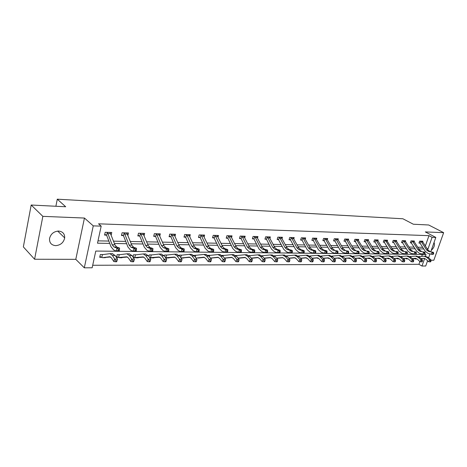 <?xml version="1.0" encoding="UTF-8"?>
<svg xmlns="http://www.w3.org/2000/svg" width="467" height="467" viewBox="0 0 467 467"><rect width="100%" height="100%" fill="white"/><g stroke="black" fill="none" stroke-linecap="round" stroke-linejoin="round"><path stroke-width="0.7" d="M55.684 245.648C60.611 245.193 63.611 242.607 64.685 237.901C64.796 233.827 62.765 231.544 58.603 231.06C53.851 231.404 50.833 233.85 49.555 238.398C49.257 242.758 51.3 245.175 55.684 245.648M431.239 250.388C434.071 247.779 435.011 245.117 434.059 242.408M425.449 256.185L426.056 254.468L95.782 251.065L92.157 267.778L84.299 267.819L93.26 225.87L101.187 226.139L97.492 243.19L109.745 243.406M75.794 259.343L84.445 218.048L42.847 216.355L31.184 205.025L23.35 246.897L34.587 259.238L75.794 259.343L84.299 267.819M431 260.242L433.831 260.247L443.65 232.665L425.303 231.918L435.822 237.429L430.778 251.69M427.579 260.744L425.711 266.021L421.981 266.038L424.655 258.438M92.705 265.256L418.934 264.304L421.981 266.038M42.847 216.355L34.587 259.238M31.184 205.025L65.701 206.758L57.278 199.181L402.898 218.772L413.336 224.224L428.7 224.995L443.65 232.665M57.278 199.181L55.882 206.262M418.934 264.304L419.886 261.578M421.724 256.33L422.396 254.433M413.593 258.52L414.41 258.712M396.162 258.409L397.014 258.636M387.143 258.35L388.007 258.595L387.382 258.333M377.908 258.292L378.79 258.555M368.451 258.228L368.358 258.508L369.356 258.514L368.656 258.21M358.767 258.163L358.668 258.461L359.689 258.467M348.843 258.099L348.744 258.42L349.783 258.42M338.674 258.029L338.569 258.374L339.637 258.379M328.248 257.953L328.138 258.327L329.235 258.327M317.56 257.877L317.437 258.274L318.5 258.28M306.574 257.866L306.469 258.228L307.233 258.228M295.278 257.93L295.669 258.181M274.929 255.782L274.339 255.776M250.265 255.607L248.987 255.595M237.417 255.513L235.765 255.502M224.201 255.42L222.158 255.402M210.605 255.321L208.142 255.303M196.613 255.221L193.893 255.373M182.206 255.122L179.491 255.105L179.351 255.647M167.361 255.017L164.612 255L164.355 256.021M152.067 254.906L149.277 254.889L148.897 256.465M149.633 257.521L150.263 257.521M136.294 254.795L133.463 254.778L132.955 256.973M133.27 257.445L134.508 257.451M120.025 254.678L117.153 254.661L116.54 257.37L118.262 257.375L116.715 256.599M103.23 254.562L100.323 254.538L99.716 257.294L101.491 257.299M425.361 245.957L428.975 235.66L98.537 223.821L101.187 226.139M98 240.855L108.852 241.071M113.528 241.165L125.74 241.404M130.363 241.497L142.091 241.731M146.661 241.824L157.939 242.046M162.458 242.134L173.304 242.35M177.775 242.443L188.207 242.647M192.632 242.735L202.672 242.933M207.05 243.021L216.717 243.214M221.043 243.301L230.354 243.488M234.638 243.57L243.611 243.751M247.849 243.832L256.494 244.007M260.691 244.089L269.027 244.253M273.177 244.334L281.216 244.498M285.325 244.58L293.078 244.731M297.146 244.813L304.63 244.965M308.652 245.041L315.879 245.187M319.866 245.263L326.842 245.403M330.782 245.484L337.518 245.613M341.424 245.695L347.933 245.823M351.803 245.899L358.09 246.027M361.919 246.103L367.996 246.22M371.79 246.296L377.663 246.413M381.416 246.488L387.102 246.599M390.821 246.675L396.314 246.786M399.997 246.856L405.309 246.961M408.964 247.037L414.101 247.136M417.72 247.212L422.693 247.312M422.688 241.807L422.898 241.211L419.64 241.118L418.952 243.085L419.839 243.109M414.147 241.591L414.363 240.972L411.024 240.879L410.341 242.863L411.246 242.887L410.446 242.56M405.403 241.375L405.625 240.727L402.215 240.628L401.527 242.642L402.455 242.665L401.632 242.332M396.46 241.153L396.687 240.476L393.191 240.377L392.508 242.414L393.453 242.437M387.295 240.925L387.534 240.219L383.956 240.114L383.273 242.18L384.242 242.204L383.378 241.848M377.92 240.698L378.165 239.956L374.499 239.851L373.81 241.935L374.808 241.964M368.311 240.464L368.562 239.682L364.809 239.577L364.12 241.69L365.141 241.719M358.463 240.225L358.726 239.408L354.879 239.302L354.19 241.439L355.235 241.468L354.307 241.077M348.37 239.985L348.645 239.127L344.699 239.016L344.016 241.182L345.084 241.206M338.026 239.74L338.306 238.835L334.261 238.719L333.578 240.914L334.676 240.943M327.414 239.489L327.706 238.538L323.561 238.421L322.872 240.645L323.999 240.668L322.995 240.242M316.527 239.238L316.83 238.234L312.575 238.112L311.892 240.365L313.048 240.394M305.354 238.976L305.675 237.919L301.303 237.796L300.62 240.079L301.805 240.108M293.883 238.719L294.216 237.598L289.727 237.47L289.05 239.781L290.264 239.816M282.103 238.45L282.447 237.265L277.842 237.137L277.159 239.483L278.414 239.513L277.293 239.022M270.002 238.182L270.364 236.927L265.624 236.792L264.947 239.168L266.237 239.203M257.568 237.907L257.942 236.576L253.073 236.442L252.396 238.853L253.721 238.882M244.778 237.633L245.169 236.22L240.161 236.08L239.495 238.52L240.849 238.555M231.632 237.353L232.035 235.853L226.886 235.707L226.215 238.188L227.616 238.223M218.101 237.067L218.521 235.473L213.221 235.321L212.555 237.837L213.997 237.872L212.707 237.283M204.172 236.781L204.61 235.082L199.152 234.93L198.493 237.481L199.975 237.516M189.83 236.495L190.285 234.679L184.663 234.522L184.016 237.113L185.539 237.154L184.167 236.512M175.049 236.209L175.534 234.265L169.737 234.101L169.089 236.734L170.665 236.775M159.819 235.923L160.321 233.839L154.349 233.669L153.707 236.343L155.33 236.384M144.116 235.631L144.642 233.395L138.477 233.226L137.847 235.94L139.516 235.981M127.911 235.35L128.46 232.945L122.103 232.764L121.478 235.526L123.206 235.566M111.187 235.07L111.765 232.473L105.198 232.292L104.579 235.094L106.365 235.14M84.445 218.048L93.26 225.87M428.975 235.66L432.098 237.3L435.822 237.429M429.961 254.001L428.63 257.772M427.328 249.022L427.965 249.034L432.098 237.3M114.427 243.488L126.645 243.704M131.274 243.786L143.013 243.996M147.59 244.072L158.879 244.276M163.403 244.352L174.255 244.545M178.733 244.626L189.17 244.807M193.601 244.889L203.647 245.064M208.025 245.146L217.704 245.315M222.035 245.391L231.352 245.554M235.637 245.63L244.615 245.788M248.853 245.864L257.504 246.016M261.701 246.091L270.043 246.237M274.193 246.313L282.237 246.453M286.347 246.529L294.111 246.664M298.174 246.739L305.663 246.868M309.685 246.944L316.918 247.066M320.899 247.142L327.881 247.265M331.827 247.335L338.563 247.452M342.469 247.522L348.977 247.638M352.848 247.703L359.135 247.814M362.964 247.884L369.047 247.989M372.835 248.059L378.714 248.164M382.467 248.228L388.153 248.327M391.871 248.397L397.364 248.491M401.048 248.555L406.36 248.648M410.014 248.718L415.151 248.806M418.771 248.87L423.744 248.958M426.996 248.502L427.965 249.034M181.068 257.965L189.339 257.124L191.096 258.239L193.595 261.573L194.576 259.296L192.065 255.969L189.456 254.299L181.319 255.21L180.735 257.515M429.973 251.503L427.935 249.968L422.863 242.046L422.028 241.194L420.539 241.147L421.503 242.011L426.575 249.95L428.613 251.48L433.306 252.291L428.613 251.48M433.557 253.984L433.685 253.132L433.142 253.126L433.014 253.978L433.557 253.984L432.973 254.416L428.286 253.599L425.233 251.299L420.177 243.36L419.057 242.787M420.785 241.258L420.09 243.249M433.014 253.978L431.613 254.398L431.946 252.273L433.142 253.126M433.685 253.132L433.306 252.291M414.813 258.42L414.673 258.811L413.885 258.496M420.936 258.543L424.013 258.321L425.904 259.173L428.607 261.707L429.64 259.979L426.931 257.445L424.112 256.179L418.595 256.593M430.457 261.176L430.043 261.864L430.592 261.864L431 261.176L430.457 261.176L429.64 259.979L430.994 259.985L428.286 257.457L425.023 256.185M415.537 258.975L417.113 258.963M414.673 258.811L416.978 258.858M421.053 258.648L424.427 258.374M430.994 259.985L431 261.176M430.043 261.864L428.607 261.707M411.929 240.902L412.91 241.778L417.988 249.804L420.026 251.357L424.754 252.174L420.026 251.357M421.421 251.38L419.378 249.827L414.305 241.813L413.464 240.943L411.947 240.908M424.993 253.89L425.128 253.026L424.573 253.021L424.439 253.885L424.993 253.89L424.421 254.322L419.699 253.505L416.646 251.17L411.264 242.898M412.192 241.019L411.497 243.033M424.439 253.885L423.032 254.311L423.365 252.157L424.573 253.021M425.128 253.026L424.754 252.174M403.138 240.657L404.124 241.538L409.197 249.664L411.24 251.234L415.998 252.057L411.24 251.234M412.665 251.252L410.621 249.687L405.543 241.579L404.708 240.698L403.155 240.663M416.231 253.791L416.366 252.921L415.793 252.916L415.659 253.785L416.231 253.791L415.665 254.235L410.907 253.4L407.854 251.042L402.472 242.671M403.4 240.774L402.706 242.811M415.659 253.785L414.241 254.217L414.573 252.04L415.793 252.916M416.366 252.921L415.998 252.057M412.192 258.514L415.42 258.274L417.311 259.138L420.014 261.701L421.053 259.956L418.339 257.393L415.525 256.109L409.863 256.541M421.882 261.164L421.467 261.859L422.022 261.859L422.437 261.164L421.882 261.164L421.053 259.956L422.442 259.956L419.728 257.405L416.459 256.114M406.938 258.94L408.211 258.835M406.22 258.362L406.074 258.776L406.996 258.934M412.308 258.625L415.84 258.333M422.442 259.956L422.437 261.164M421.467 261.859L420.014 261.701M397.429 258.304L397.277 258.736L396.419 258.385M403.243 258.485L406.629 258.228L408.52 259.103L411.223 261.695L412.262 259.926L409.547 257.34L406.734 256.039L400.919 256.488M413.102 261.152L412.688 261.859L413.254 261.859L413.669 261.152L413.102 261.152L412.262 259.926L413.68 259.932L410.972 257.346L407.703 256.044M397.277 258.736L399.227 258.817M403.36 258.595L407.061 258.292M413.68 259.932L413.669 261.152M412.688 261.859L411.223 261.695M394.142 240.4L395.123 241.299L400.201 249.512L402.245 251.1L407.037 251.941L402.245 251.1M403.698 251.123L401.655 249.536L396.582 241.34L395.742 240.447L394.16 240.412M407.259 253.692L407.393 252.81L406.81 252.805L406.675 253.686L407.259 253.692L406.704 254.141L401.912 253.295L398.853 250.913L393.798 242.7L392.613 242.093M394.405 240.523L393.71 242.583M406.675 253.686L405.245 254.124L405.578 251.917L406.81 252.805M407.393 252.81L407.037 251.941M384.931 240.143L385.911 241.048L390.984 249.36L393.027 250.972L397.855 251.818L393.027 250.972M394.522 250.989L392.478 249.39L386.571 240.19M398.071 253.593L398.199 252.7L397.604 252.694L397.47 253.587L398.071 253.593L397.522 254.042L392.694 253.19L389.641 250.779L384.259 242.21M385.193 240.266L384.499 242.35M397.47 253.587L396.034 254.025L396.366 251.795L397.604 252.694M398.199 252.7L397.855 251.818M385.117 250.855L383.074 249.232L378.007 240.838L377.184 239.933L375.509 239.886L376.478 240.797L381.545 249.209L383.588 250.832L388.456 251.69L383.588 250.832M388.655 253.488L388.789 252.583L388.176 252.577L388.042 253.482L388.655 253.488L388.118 253.943L383.255 253.085L380.202 250.639L375.153 242.233L373.921 241.597M375.76 240.003L375.065 242.11M388.042 253.482L386.588 253.925L386.927 251.666L388.176 252.577M388.789 252.583L388.456 251.69M394.078 258.455L397.627 258.187L399.518 259.068L402.227 261.689L403.26 259.903L400.546 257.282L397.732 255.963L391.766 256.436M404.113 261.141L403.698 261.853L404.276 261.853L404.696 261.141L404.113 261.141L403.26 259.903L404.72 259.909L402.005 257.294L398.736 255.974M388.433 258.239L388.275 258.695L390.033 258.794M394.195 258.572L398.065 258.251M404.72 259.909L404.696 261.141M403.698 261.853L402.227 261.689M379.222 258.175L379.064 258.66L378.13 258.274M384.685 258.426L388.41 258.14L390.301 259.033L393.01 261.683L394.043 259.874L391.334 257.224L388.515 255.893L382.391 256.383M394.907 261.129L394.492 261.853L395.088 261.853L395.502 261.129L394.907 261.129L394.043 259.874L395.537 259.88L392.823 257.235L389.554 255.898M379.064 258.66L380.617 258.771M384.808 258.549L388.859 258.204M395.537 259.88L395.502 261.129M394.492 261.853L393.01 261.683M375.065 258.397L378.971 258.088L380.862 258.992L383.565 261.678L384.604 259.85L381.889 257.165L379.076 255.817L372.783 256.33M385.473 261.117L385.059 261.847L385.672 261.847L386.086 261.117L385.473 261.117L384.604 259.85L386.133 259.85L383.419 257.177L380.15 255.823M369.788 258.123L369.625 258.613L370.967 258.747M375.194 258.525L379.432 258.158M386.133 259.85L386.086 261.117M385.059 261.847L383.565 261.678M375.486 250.715L373.442 249.074L368.381 240.575L367.552 239.653L365.842 239.612L366.817 240.534L371.878 249.051L373.915 250.697L378.819 251.561L373.915 250.697M379.006 253.383L379.14 252.466L378.515 252.46L378.381 253.377L379.006 253.383L378.486 253.844L373.582 252.974L370.529 250.499L365.486 241.988L364.237 241.34M366.099 239.734L365.404 241.871M378.381 253.377L376.916 253.826L377.254 251.538L378.515 252.46M379.14 252.466L378.819 251.561M360.104 258.14L359.964 258.572L358.948 258.146M365.206 258.368L369.298 258.041L371.189 258.957L373.892 261.678L374.925 259.821L372.217 257.101L369.403 255.741L362.941 256.272M375.812 261.106L375.392 261.847L376.023 261.847L376.437 261.106L375.812 261.106L374.925 259.821L376.495 259.827L373.787 257.113L370.518 255.747M359.964 258.572L361.073 258.724M365.34 258.496L369.771 258.117M376.495 259.827L376.437 261.106M375.392 261.847L373.892 261.678M355.924 239.332L356.911 240.266L361.966 248.888L364.003 250.551L368.942 251.427L364.003 250.551M365.608 250.575L363.571 248.911L357.687 239.378M369.117 253.272L369.251 252.343L368.609 252.338L368.475 253.266L369.117 253.272L368.603 253.739L363.67 252.857L360.623 250.353L355.253 241.474M356.193 239.454L355.498 241.62M368.475 253.266L366.998 253.721L367.336 251.409L368.609 252.338M369.251 252.343L368.942 251.427M350.174 258.187L350.063 258.531L349.001 258.082M355.101 258.339L359.392 257.988L361.277 258.916L363.974 261.672L365.013 259.792L362.304 257.043L359.491 255.659L352.848 256.22M365.906 261.088L365.486 261.841L366.128 261.841L366.548 261.094L365.906 261.088L365.013 259.792L366.618 259.798L363.91 257.048L360.647 255.671M350.063 258.531L350.921 258.706M355.235 258.473L359.87 258.07M366.618 259.798L366.548 261.094M365.486 261.841L363.974 261.672M355.486 250.429L353.449 248.748L348.405 240.038L347.582 239.092L345.79 239.051L346.759 239.997L351.803 248.718L353.84 250.405L358.814 251.293L353.84 250.405M358.977 253.161L359.111 252.221L358.452 252.215L358.317 253.149L358.977 253.161L358.481 253.634L353.507 252.74L350.46 250.207L345.434 241.486L344.132 240.803M346.047 239.174L345.346 241.363M358.317 253.149L356.829 253.616L357.167 251.269L358.452 252.215M359.111 252.221L358.814 251.293M339.988 258.263L338.808 258.017M344.734 258.309L349.228 257.936L351.114 258.876L353.805 261.666L354.844 259.763L352.141 256.978L349.334 255.577L342.498 256.167M355.749 261.076L355.329 261.841L355.988 261.841L356.403 261.076L355.749 261.076L354.844 259.763L356.49 259.769L353.788 256.99L350.524 255.589M339.912 258.485L340.507 258.66M344.874 258.455L349.719 258.017M356.49 259.769L356.403 261.076M355.329 261.841L353.805 261.666M335.359 238.754L336.351 239.711L341.383 248.549L343.414 250.254L348.429 251.153L343.414 250.254M345.101 250.277L343.07 248.578L338.038 239.758L337.221 238.806L335.382 238.76M348.575 253.044L348.709 252.092L348.032 252.087L347.897 253.038L348.575 253.044L348.09 253.523L343.082 252.618L340.04 250.055L335.026 241.223L333.701 240.528M335.639 238.882L334.944 241.1M347.897 253.038L346.403 253.505L346.736 251.129L348.032 252.087M348.709 252.092L348.429 251.153M329.533 258.374L328.359 257.947M334.103 258.28L338.808 257.883L340.688 258.835L343.379 261.66L344.413 259.734L341.716 256.914L338.914 255.496L331.879 256.109M345.329 261.065L344.915 261.835L345.592 261.835L346.006 261.065L345.329 261.065L344.413 259.734L346.1 259.734L343.403 256.92L340.151 255.507M334.244 258.432L339.311 257.971M346.1 259.734L346.006 261.065M344.915 261.835L343.379 261.66M324.688 238.45L325.674 239.425L330.694 248.374L332.72 250.102L337.769 251.012L332.72 250.102M334.454 250.125L332.422 248.403L326.591 238.503M337.898 252.927L338.038 251.964L337.343 251.952L337.209 252.916L337.898 252.927L337.431 253.412L335.697 253.394L332.387 252.495L329.352 249.898L324.016 240.68M324.962 238.584L324.267 240.832M337.209 252.916L335.697 253.394L336.036 250.989L337.343 251.952M338.038 251.964L337.769 251.012M318.383 258.198L317.636 257.872M323.187 258.257L328.12 257.831L329.994 258.794L332.679 261.654L333.712 259.699L331.021 256.844L328.225 255.408L320.987 256.056M334.641 261.053L334.226 261.829L334.921 261.829L335.335 261.053L334.641 261.053L333.712 259.699L335.446 259.705L332.755 256.856L329.509 255.42M323.333 258.409L328.634 257.918M335.446 259.705L335.335 261.053M334.226 261.829L332.679 261.654M323.52 249.968L321.5 248.222L315.692 238.205L313.748 238.152L314.717 239.133L319.72 248.193L321.74 249.944L325.05 250.843L326.83 250.867L323.52 249.968L321.74 249.944M326.947 252.805L327.081 251.83L326.369 251.818L326.235 252.799L326.947 252.805L326.491 253.301L324.711 253.277L321.407 252.373L318.383 249.74L313.404 240.68L312.014 239.95M314.011 238.275L313.316 240.552M326.235 252.799L324.711 253.277L325.05 250.843L326.369 251.818M327.081 251.83L326.83 250.867M311.991 258.228L317.151 257.772L319.025 258.747L321.699 261.648L322.732 259.67L320.047 256.774L317.256 255.321L309.808 255.998M323.672 261.035L323.257 261.829L323.97 261.829L324.384 261.035L323.672 261.035L322.732 259.67L324.507 259.675L321.827 256.786L318.587 255.332M312.137 258.391L317.677 257.872M324.507 259.675L324.384 261.035M323.257 261.829L321.699 261.648M302.488 237.831L303.474 238.83L308.459 248.006L310.473 249.781L313.771 250.691L315.599 250.715L312.3 249.81L310.473 249.781M312.3 249.81L310.286 248.035L304.496 237.884M315.698 252.682L315.832 251.69L315.102 251.684L314.968 252.67L315.698 252.682L315.26 253.178L313.433 253.161L310.141 252.238L307.128 249.576L302.079 240.272L300.748 239.647M302.768 237.966L302.079 240.272M314.968 252.67L313.433 253.161L313.771 250.691L315.102 251.684M315.832 251.69L315.599 250.715M300.485 258.204L305.897 257.714L307.759 258.706L310.421 261.643L311.454 259.634L308.78 256.704L306.002 255.233L298.325 255.945M312.405 261.024L311.997 261.824L312.727 261.824L313.141 261.024L312.405 261.024L311.454 259.634L313.281 259.64L310.608 256.716L307.379 255.245M300.637 258.368L306.428 257.819M313.281 259.64L313.141 261.024M311.997 261.824L310.421 261.643M290.947 237.505L291.933 238.514L296.895 247.819L298.898 249.617L302.184 250.534L304.064 250.563L300.777 249.641L298.898 249.617M300.777 249.641L298.769 247.849L293.013 237.569L290.964 237.51M304.145 252.554L304.28 251.55L303.527 251.544L303.392 252.542L304.145 252.554L303.725 253.061L301.851 253.038L298.565 252.11L295.564 249.407L290.626 240.108L289.178 239.338M291.227 237.639L290.538 239.98M303.392 252.542L301.851 253.038L302.184 250.534L303.527 251.544M304.28 251.55L304.064 250.563M288.67 258.175L294.333 257.656L296.189 258.66L298.845 261.631L299.872 259.605L297.21 256.628L294.443 255.14L286.534 255.887M300.841 261.006L300.427 261.818L301.18 261.818L301.589 261.006L300.841 261.006L299.872 259.605L301.752 259.605L299.084 256.646L295.868 255.151M288.822 258.35L294.881 257.766M301.752 259.605L301.589 261.006M300.427 261.818L298.845 261.631M279.091 237.172L280.077 238.199L285.01 247.621L287.012 249.442L290.281 250.376L292.214 250.4L288.939 249.471L287.012 249.442M288.939 249.471L286.936 247.656L281.21 237.23L279.108 237.178M292.272 252.419L292.406 251.404L291.636 251.398L291.501 252.413L292.272 252.419L291.875 252.933L289.943 252.916L286.674 251.97L283.691 249.232L278.431 239.518M279.377 237.312L278.688 239.682M291.501 252.413L289.943 252.916L290.281 250.376L291.636 251.398M292.406 251.404L292.214 250.4M276.528 258.152L282.459 257.597L284.31 258.613L286.948 261.625L287.976 259.57L285.325 256.558L282.57 255.046L274.409 255.834M288.956 260.995L288.542 261.818L289.318 261.818L289.727 260.995L288.956 260.995L287.976 259.57L289.902 259.576L287.252 256.57L284.047 255.058M276.686 258.333L283.02 257.708M289.902 259.576L289.727 260.995M288.542 261.818L286.948 261.625M276.768 249.296L274.783 247.457L269.091 236.897L266.931 236.839L267.895 237.866L272.804 247.422L274.789 249.267L278.046 250.213L280.031 250.236L276.768 249.296L274.789 249.267M280.072 252.285L280.206 251.258L279.412 251.246L279.278 252.273L280.072 252.285L279.692 252.81L277.707 252.787L274.456 251.83L271.485 249.057L266.599 239.507L265.087 238.69M267.2 236.967L266.511 239.373M279.278 252.273L277.707 252.787L278.046 250.213L279.412 251.246M280.206 251.258L280.031 250.236M264.042 258.128L270.259 257.533L272.098 258.56L274.724 261.619L275.746 259.535L273.107 256.476L270.364 254.947L261.952 255.776M276.738 260.977L276.33 261.812L277.124 261.812L277.532 260.977L276.738 260.977L275.746 259.535L277.725 259.541L275.086 256.494L271.905 254.959M264.205 258.321L270.825 257.656M277.725 259.541L277.532 260.977M276.33 261.812L274.724 261.619M264.264 249.115L262.285 247.247L256.634 236.547L254.41 236.489L255.373 237.534L260.247 247.218L262.226 249.086L265.466 250.043L267.503 250.073L264.264 249.115L262.226 249.086M267.527 252.145L267.661 251.1L266.844 251.094L266.71 252.139L267.527 252.145L267.171 252.676L265.128 252.653L261.894 251.684L258.94 248.87L254.001 239.057L252.536 238.357M254.678 236.623L254.001 239.057M266.71 252.139L265.128 252.653L265.466 250.043L266.844 251.094M267.661 251.1L267.503 250.073M250.195 255.612L249.063 255.607L249.29 255.863M251.205 258.111L257.714 257.469L259.541 258.514L262.156 261.613L263.172 259.494L260.551 256.401L257.825 254.848L249.343 255.688M264.176 260.96L263.773 261.806L264.585 261.806L264.993 260.96L264.176 260.96L263.172 259.494L265.209 259.5L262.588 256.412L259.418 254.859M251.579 258.286L258.298 257.597M265.209 259.5L264.993 260.96M263.773 261.806L262.156 261.613M251.398 248.934L249.431 247.037L243.821 236.179L241.538 236.127L242.501 237.183L247.341 247.002L249.302 248.899L252.519 249.868L254.62 249.898L251.398 248.934L249.302 248.899M254.62 252.005L254.754 250.942L253.914 250.937L253.779 251.993L254.62 252.005L254.287 252.542L252.186 252.519L248.969 251.538L246.033 248.683L241.13 238.73L239.635 238.007M241.813 236.261L241.13 238.73M253.779 251.993L252.186 252.519L252.519 249.868L253.914 250.937M254.754 250.942L254.62 249.898M236.197 255.507L236.366 256.085M238.001 258.088L244.813 257.405L246.634 258.461L249.226 261.608L250.236 259.459L247.633 256.319L244.924 254.743L236.5 255.595M251.258 260.942L250.855 261.806L251.695 261.806L252.098 260.948L251.258 260.942L250.236 259.459L252.332 259.465L249.728 256.33L246.582 254.76M238.795 258.233L245.408 257.539M252.332 259.465L252.098 260.948M250.855 261.806L249.226 261.608M228.281 235.747L229.256 236.827L234.055 246.786L236.004 248.713L239.203 249.693L241.363 249.722L238.158 248.742L236.004 248.713M238.158 248.742L236.209 246.821L230.651 235.817L228.305 235.753M241.334 251.859L241.468 250.779L240.604 250.773L240.47 251.847L241.334 251.859L241.025 252.402L238.865 252.378L235.672 251.386L232.759 248.491L227.896 238.398L226.361 237.65M228.573 235.893L227.896 238.398M240.47 251.847L238.865 252.378L239.203 249.693L240.604 250.773M241.468 250.779L241.363 249.722M224.131 255.426L223.004 255.42L223.057 256.377M224.405 258.07L231.544 257.335L233.348 258.409L235.923 261.596L236.927 259.418L234.346 256.237L231.655 254.638L223.29 255.502M237.966 260.93L237.563 261.8L238.427 261.8L238.83 260.93L237.966 260.93L236.927 259.418L239.086 259.424L236.5 256.249L233.372 254.655M224.487 258.181L232.152 257.48M239.086 259.424L238.83 260.93M237.563 261.8L235.923 261.596M224.534 248.543L222.601 246.599L217.097 235.438L214.68 235.374L215.626 236.46L220.383 246.564L222.315 248.514L225.485 249.506L227.709 249.541L224.534 248.543L222.315 248.514M227.662 251.707L227.797 250.616L226.904 250.604L226.769 251.695L227.662 251.707L227.376 252.262L225.152 252.238L221.988 251.228L219.099 248.292L214.014 237.884M214.954 235.508L214.283 238.053M226.769 251.695L225.152 252.238L225.485 249.506L226.904 250.604M227.797 250.616L227.709 249.541M209.397 255.315L209.701 255.408L209.356 256.71M210.407 258.058L217.891 257.264L219.677 258.356L222.228 261.59L223.226 259.383L220.663 256.149L218.001 254.533L209.701 255.408M224.277 260.913L223.88 261.794L224.767 261.794L225.17 260.913L224.277 260.913L223.226 259.383L225.45 259.389L222.882 256.161L219.782 254.544M210.454 258.123L218.509 257.422M225.45 259.389L225.17 260.913M223.88 261.794L222.228 261.59M200.635 234.971L201.598 236.08L206.309 246.331L208.218 248.31L211.364 249.32L213.653 249.349L210.506 248.345L208.218 248.31M210.506 248.345L208.591 246.366L203.145 235.047L200.652 234.977M213.577 251.55L213.711 250.44L212.794 250.429L212.66 251.538L213.577 251.55L213.32 252.11L211.031 252.087L207.891 251.065L205.031 248.088L200.261 237.703L198.644 236.903M200.927 235.117L200.261 237.703M212.66 251.538L211.031 252.087L211.364 249.32L212.794 250.429M213.711 250.44L213.653 249.349M195.41 255.215L195.72 255.309L195.259 257.089M195.994 258.058L203.828 257.194L205.597 258.298L208.124 261.584L209.117 259.343L206.577 256.062L203.939 254.416L195.72 255.309M210.185 260.89L209.788 261.789L210.705 261.789L211.102 260.895L210.185 260.89L209.117 259.343L211.405 259.348L208.866 256.074L205.795 254.433M198.189 258.064L204.458 257.358M211.405 259.348L211.102 260.895M209.788 261.789L208.124 261.584M186.193 234.562L187.15 235.695L191.803 246.091L193.694 248.1L196.805 249.127L199.17 249.156L196.052 248.135L193.694 248.1M196.052 248.135L194.155 246.132L188.779 234.644L186.21 234.574M199.065 251.386L199.199 250.265L198.253 250.254L198.119 251.38L199.065 251.386L198.837 251.958L196.479 251.935L193.367 250.896L190.542 247.878L185.557 237.16M186.491 234.714L185.825 237.335M198.119 251.38L196.479 251.935L196.805 249.127L198.253 250.254M199.199 250.265L199.17 249.156M181.009 255.11L181.319 255.21M195.661 260.872L195.27 261.783L196.21 261.783L196.607 260.872L195.661 260.872L194.576 259.296L196.94 259.308L194.424 255.986L191.382 254.317M181.465 258L189.987 257.294M196.94 259.308L196.607 260.872M195.27 261.783L193.595 261.573M171.313 234.148L172.259 235.292L176.859 245.846L178.727 247.884L181.803 248.923L184.237 248.958L181.155 247.919L178.727 247.884M181.155 247.919L179.281 245.887L173.969 234.224M184.103 251.223L184.232 250.078L183.257 250.067L183.128 251.211L184.103 251.223L183.91 251.806L181.476 251.777L178.4 250.726L175.604 247.656L170.951 236.962L169.247 236.104M171.611 234.3L170.951 236.962M183.128 251.211L181.476 251.777L181.803 248.923L183.257 250.067M184.232 250.078L184.237 248.958M165.843 257.72L174.413 257.043L176.147 258.181L178.616 261.567L179.591 259.255L177.11 255.875L174.53 254.182L166.486 255.105L165.843 257.72L165.446 257.545M166.176 255.005L166.486 255.105M180.694 260.855L180.303 261.777L181.278 261.777L181.669 260.855L180.694 260.855L179.591 259.255L182.025 259.261L179.538 255.887L176.532 254.2M166.631 257.936L175.072 257.229M182.025 259.261L181.669 260.855M180.303 261.777L178.616 261.567M155.972 233.716L156.912 234.878L161.442 245.595L163.287 247.662L166.328 248.718L168.838 248.753L165.797 247.703L163.287 247.662M165.797 247.703L163.946 245.636L158.716 233.792L155.99 233.728M168.675 251.053L168.803 249.892L167.799 249.88L167.665 251.042L168.675 251.053L168.511 251.643L166.001 251.614L162.965 250.545L160.204 247.434L155.622 236.576L153.865 235.689M156.27 233.874L155.622 236.576M167.665 251.042L166.001 251.614L166.328 248.718L167.799 249.88M168.803 249.892L168.838 248.753M150.561 257.656L159.025 256.967L160.736 258.123L163.176 261.561L164.133 259.208L161.687 255.776L159.142 254.06L151.203 255L150.561 257.656L149.306 257.048M151.997 254.918L151.203 255M165.254 260.837L164.869 261.777L165.873 261.777L166.258 260.837L165.254 260.837L164.133 259.208L166.643 259.214L164.191 255.793L161.226 254.077M151.343 257.872L159.696 257.165M166.643 259.214L166.258 260.837M164.869 261.777L163.176 261.561M149.948 247.469L148.127 245.373L142.978 233.348L140.17 233.278L141.087 234.452L145.546 245.333L147.362 247.434L150.356 248.502L152.948 248.537L149.948 247.469L147.362 247.434M152.75 250.872L152.878 249.699L151.839 249.687L151.711 250.861L152.75 250.872L152.627 251.474L150.035 251.45L147.041 250.365L144.321 247.201L139.808 236.174L138.004 235.251M140.45 233.43L139.808 236.174M151.711 250.861L150.035 251.45L150.356 248.502L151.839 249.687M152.878 249.699L152.948 248.537M134.811 257.586L143.153 256.885L144.84 258.058L147.239 261.549L148.191 259.162L145.78 255.677L143.264 253.931L135.442 254.889L134.811 257.586L133.013 256.704M135.132 254.789L135.442 254.889M149.323 260.814L148.944 261.771L149.983 261.771L150.362 260.814L149.323 260.814L148.191 259.162L150.777 259.173L148.36 255.694L145.435 253.949M135.576 257.807L143.836 257.101M150.777 259.173L150.362 260.814M148.944 261.771L147.239 261.549M123.831 232.811L124.753 234.014L129.131 245.064L130.923 247.201L133.866 248.281L136.545 248.321L133.591 247.236L130.923 247.201M133.591 247.236L131.799 245.105L126.75 232.893M136.311 250.691L136.44 249.495L135.366 249.483L135.237 250.68L136.311 250.691L136.224 251.304L133.55 251.275L130.602 250.172L127.929 246.961L123.498 235.765L121.642 234.808M124.129 232.975L123.498 235.765M135.237 250.68L133.55 251.275L133.866 248.281L135.366 249.483M136.44 249.495L136.545 248.321M118.875 254.673L119.184 254.778L118.565 257.515L126.773 256.803L128.431 257.994L130.789 261.543L131.729 259.115L129.359 255.572L126.884 253.803L119.184 254.778M132.885 260.796L132.505 261.765L133.574 261.765L133.953 260.796L132.885 260.796L131.729 259.115L134.403 259.127L132.021 255.589L129.143 253.82M119.319 257.737L127.468 257.031M134.403 259.127L133.953 260.796M132.505 261.765L130.789 261.543M106.978 232.338L107.895 233.558L112.185 244.784L113.942 246.955L116.838 248.053L119.605 248.094L119.289 251.123L116.522 251.1L113.627 249.979L111.006 246.716L106.657 235.339L104.748 234.341M119.459 249.29L118.349 249.273L118.221 250.493L119.33 250.505L119.605 248.094L116.703 246.99L114.94 244.831L109.996 232.426L107.001 232.35M107.282 232.502L106.657 235.339M118.221 250.493L116.522 251.1L116.838 248.053L118.349 249.273M119.33 250.505L119.289 251.123M101.8 257.44L102.582 257.667L109.856 256.716L111.485 257.924L113.802 261.532L114.724 259.068L112.401 255.467L109.973 253.669L102.407 254.655L101.8 257.44L99.891 256.488M102.098 254.556L102.407 254.655M115.898 260.773L115.53 261.759L116.633 261.759L117.007 260.773L115.898 260.773L114.724 259.068L117.486 259.074L115.151 255.484L112.325 253.686M102.536 257.667L110.568 256.967M117.486 259.074L117.007 260.773M115.53 261.759L113.802 261.532M427.935 249.968L426.575 249.95M422.863 242.046L421.503 242.011M423.627 258.321L424.094 258.327M426.931 257.445L428.286 257.457M415.595 258.975L416.949 258.981M419.378 249.827L417.988 249.804M414.305 241.813L412.91 241.778M410.621 249.687L409.197 249.664M405.543 241.579L404.124 241.538M415.04 258.28L415.502 258.28M418.339 257.393L419.728 257.405M406.243 258.233L406.71 258.239M409.547 257.34L410.972 257.346M398.199 258.899L399.338 258.905M401.655 249.536L400.201 249.512M396.582 241.34L395.123 241.299M386.577 240.196L384.942 240.149M392.478 249.39L390.984 249.36M387.406 241.089L385.911 241.048M383.074 249.232L381.545 249.209M378.007 240.838L376.478 240.797M397.242 258.187L397.709 258.193M400.546 257.282L402.005 257.294M388.024 258.14L388.491 258.146M391.334 257.224L392.823 257.235M378.585 258.093L379.052 258.093M381.889 257.165L383.419 257.177M373.442 249.074L371.878 249.051M368.381 240.575L366.817 240.534M368.918 258.047L369.379 258.047M372.217 257.101L373.787 257.113M357.699 239.384L355.942 239.338M363.571 248.911L361.966 248.888M358.516 240.312L356.911 240.266M359.006 257.994L359.473 257.994M362.304 257.043L363.91 257.048M353.449 248.748L351.803 248.718M348.405 240.038L346.759 239.997M348.843 257.942L349.31 257.942M352.141 256.978L353.788 256.99M343.07 248.578L341.383 248.549M338.038 239.758L336.351 239.711M338.423 257.889L338.89 257.889M341.716 256.914L343.403 256.92M326.596 238.514L324.705 238.462M332.422 248.403L330.694 248.374M327.402 239.472L325.674 239.425M327.741 257.837L328.202 257.837M331.021 256.844L332.755 256.856M321.5 248.222L319.72 248.193M316.492 239.18L314.717 239.133M316.772 257.778L317.233 257.778M320.047 256.774L321.827 256.786M304.502 237.896L302.505 237.837M310.286 248.035L308.459 248.006M305.301 238.876L303.474 238.83M305.517 257.72L305.973 257.726M308.78 256.704L310.608 256.716M298.769 247.849L296.895 247.819M293.801 238.567L291.933 238.514M293.953 257.661L294.414 257.667M297.21 256.628L299.084 256.646M286.936 247.656L285.01 247.621M281.998 238.252L280.077 238.199M274.351 255.782L274.859 255.788M282.08 257.603L282.541 257.603M285.325 256.558L287.252 256.57M274.783 247.457L272.804 247.422M269.868 237.925L267.895 237.866M269.885 257.539L270.335 257.545M273.107 256.476L275.086 256.494M262.285 247.247L260.247 247.218M257.405 237.586L255.373 237.534M257.34 257.475L257.796 257.48M260.551 256.401L262.588 256.412M249.431 247.037L247.341 247.002M244.585 237.242L242.501 237.183M236.214 255.513L237.347 255.519M244.445 257.41L244.895 257.41M247.633 256.319L249.728 256.33M236.209 246.821L234.055 246.786M231.404 236.886L229.256 236.827M231.177 257.34L231.62 257.346M234.346 256.237L236.5 256.249M224.487 258.175L225.643 258.181M222.601 246.599L220.383 246.564M217.838 236.518L215.626 236.46M209.414 255.321L210.535 255.332M217.523 257.27L217.966 257.276M220.663 256.149L222.882 256.161M210.448 258.117L212.111 258.123M208.591 246.366L206.309 246.331M203.875 236.144L201.598 236.08M195.434 255.227L196.543 255.233M203.466 257.2L203.904 257.206M206.577 256.062L208.866 256.074M194.155 246.132L191.803 246.091M189.497 235.753L187.15 235.695M181.033 255.122L182.136 255.128M188.983 257.13L189.415 257.13M192.065 255.969L194.424 255.986M181.517 257.994L183.852 258.006M173.975 234.23L171.331 234.154M179.281 245.887L176.859 245.846M174.676 235.356L172.259 235.292M166.199 255.017L167.291 255.023M174.063 257.048L174.489 257.054M177.11 255.875L179.538 255.887M166.678 257.93L169.089 257.942M163.946 245.636L161.442 245.595M159.405 234.948L156.912 234.878M158.675 256.973L159.101 256.973M161.687 255.776L164.191 255.793M151.39 257.872L153.871 257.877M148.127 245.373L145.546 245.333M143.655 234.522L141.087 234.452M135.15 254.795L136.224 254.807M142.809 256.891L143.223 256.897M145.78 255.677L148.36 255.694M135.628 257.802L138.185 257.813M126.75 232.905L123.848 232.823M131.799 245.105L129.131 245.064M127.409 234.084L124.753 234.014M118.892 254.684L119.961 254.69M126.434 256.809L126.843 256.809M129.359 255.572L132.021 255.589M119.365 257.737L122.004 257.743M114.94 244.831L112.185 244.784M116.703 246.99L113.942 246.955M110.632 233.628L107.895 233.558M102.115 254.562L103.166 254.568M109.523 256.722L109.926 256.727M112.401 255.467L115.151 255.484M102.582 257.667L105.308 257.679M64.685 237.901L57.68 231.089M424.112 256.179L425.472 256.185M415.525 256.109L416.914 256.12M406.734 256.039L408.152 256.05M398.141 258.905L399.343 258.911M397.732 255.963L399.186 255.974M388.515 255.893L390.003 255.904M379.076 255.817L380.605 255.828M369.403 255.741L370.967 255.753M359.491 255.659L361.096 255.671M349.334 255.577L350.98 255.589M338.914 255.496L340.601 255.507M328.225 255.408L329.959 255.426M317.256 255.321L319.037 255.338M306.002 255.233L307.823 255.245M294.443 255.14L296.317 255.157M282.57 255.046L284.491 255.064M270.364 254.947L272.343 254.964M257.825 254.848L259.856 254.865M244.924 254.743L247.02 254.76M231.655 254.638L233.809 254.655M218.001 254.533L220.214 254.55M203.939 254.416L206.221 254.433M189.456 254.299L191.803 254.322M174.53 254.182L176.952 254.2M159.142 254.06L161.64 254.077M143.264 253.931L145.844 253.955M126.884 253.803L129.546 253.826M109.973 253.669L112.722 253.686"/></g></svg>
